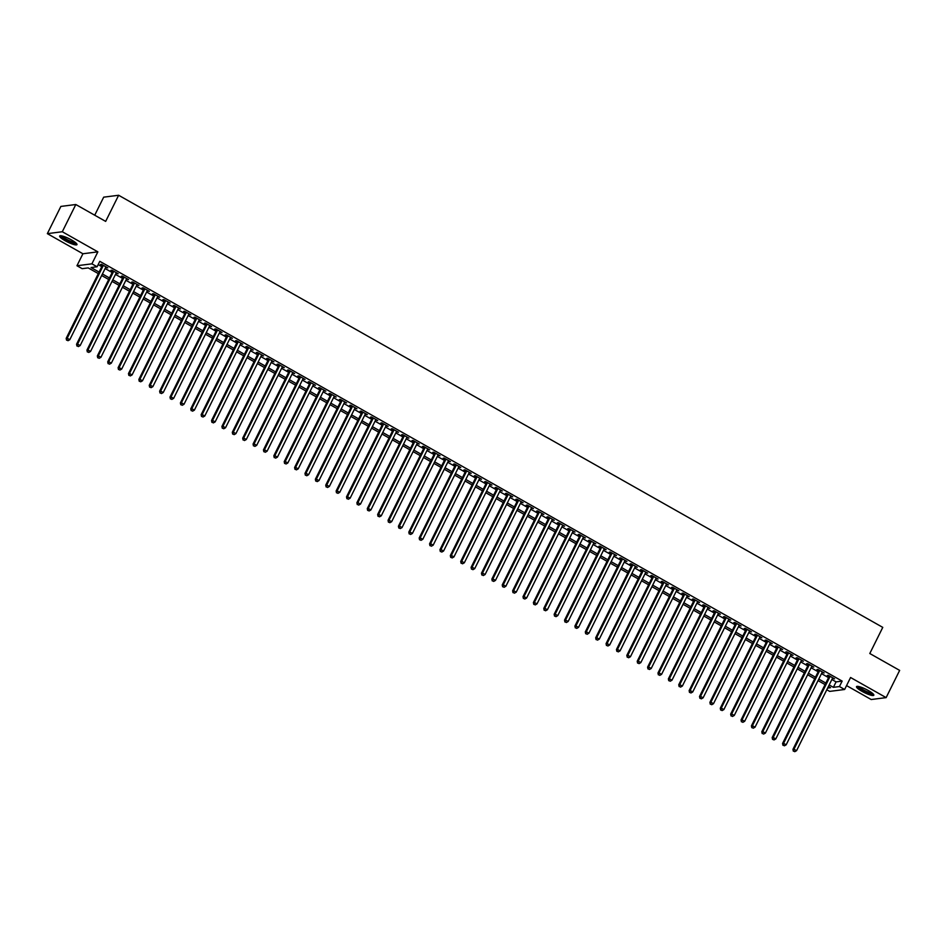 <?xml version="1.0" encoding="UTF-8"?>
<svg xmlns="http://www.w3.org/2000/svg" width="947" height="947" viewBox="0 0 947 947"><rect width="100%" height="100%" fill="white"/><g stroke="black" fill="none" stroke-linecap="round" stroke-linejoin="round"><path stroke-width="1.42" d="M65.165 240.739A9.659 1.835 -153.6 0 0 76.967 244.622A9.659 1.835 -153.6 0 0 71.475 239.934A9.659 1.835 -153.6 0 0 59.673 236.04A9.659 1.835 -153.6 0 0 65.165 240.739M862.019 691.346A9.659 1.835 -153.6 0 0 873.821 695.24A9.659 1.835 -153.6 0 0 868.316 690.541A9.659 1.835 -153.6 0 0 856.514 686.646A9.659 1.835 -153.6 0 0 862.019 691.346M98.322 273.624L88.213 267.906L82.152 268.676L76.967 265.74L91.906 263.834L97.103 266.77L91.042 267.539L99.08 272.085M82.91 253.76L97.861 251.855L62.301 231.743L75.807 204.516L60.868 206.422L47.35 233.649L82.91 253.76L76.967 265.74M94.724 215.218L103.685 197.165L118.635 195.26L882.77 627.376L869.796 653.513L899.65 670.393L886.132 697.619L850.572 677.507L844.629 689.487L829.679 691.393L826.79 689.759M846.559 685.604L871.193 699.525L886.132 697.619M62.301 231.743L47.35 233.649M105.685 267.385L107.78 267.859L101.542 264.343L100.536 264.473L102.359 265.491M116.067 273.257L118.162 273.73L111.924 270.215L110.917 270.345L112.74 271.363M126.448 279.128L128.543 279.602L122.317 276.086L121.299 276.216L123.122 277.234M136.83 285L138.925 285.473L132.698 281.957L131.68 282.088L133.503 283.106M147.223 290.871L149.306 291.345L143.08 287.829L142.062 287.959L143.885 288.977M157.604 296.742L159.688 297.216L153.461 293.7L152.443 293.83L154.266 294.848M167.986 302.614L170.069 303.087L163.843 299.572L162.837 299.702L164.648 300.72M178.367 308.485L180.451 308.959L174.224 305.443L173.218 305.573L175.029 306.591M188.749 314.357L190.832 314.83L184.606 311.314L183.6 311.433L185.411 312.463M199.13 320.228L201.214 320.702L194.987 317.186L193.981 317.304L195.792 318.334M209.512 326.099L211.595 326.573L205.369 323.057L204.363 323.176L206.174 324.205M219.893 331.959L221.977 332.444L215.75 328.929L214.744 329.047L216.555 330.077M230.275 337.83L232.37 338.316L226.132 334.8L225.126 334.918L226.937 335.948M240.656 343.702L242.752 344.187L236.513 340.66L235.507 340.79L237.33 341.82M251.038 349.573L253.133 350.059L246.895 346.531L245.889 346.661L247.712 347.691M261.419 355.445L263.515 355.93L257.276 352.402L256.27 352.533L258.093 353.562M271.801 361.316L273.896 361.801L267.67 358.274L266.652 358.404L268.475 359.434M282.182 367.187L284.278 367.673L278.051 364.145L277.033 364.275L278.856 365.305M292.576 373.059L294.659 373.544L288.433 370.017L287.415 370.147L289.237 371.177M302.957 378.93L305.041 379.416L298.814 375.888L297.796 376.018L299.619 377.048M313.339 384.802L315.422 385.287L309.195 381.759L308.189 381.89L310 382.919M323.72 390.673L325.804 391.158L319.577 387.631L318.571 387.761L320.382 388.791M334.102 396.544L336.185 397.03L329.958 393.502L328.952 393.632L330.763 394.662M344.483 402.416L346.566 402.901L340.34 399.374L339.334 399.504L341.145 400.534M354.865 408.287L356.948 408.773L350.721 405.245L349.715 405.375L351.526 406.405M365.246 414.159L367.329 414.644L361.103 411.116L360.097 411.247L361.908 412.276M375.628 420.03L377.723 420.515L371.484 416.988L370.478 417.118L372.289 418.148M386.009 425.901L388.104 426.387L381.866 422.859L380.86 422.989L382.683 424.019M396.391 431.773L398.486 432.258L392.247 428.731L391.241 428.861L393.064 429.891M406.772 437.644L408.867 438.13L402.629 434.602L401.623 434.732L403.446 435.762M417.154 443.516L419.249 444.001L413.022 440.473L412.004 440.604L413.827 441.633M427.535 449.387L429.63 449.872L423.404 446.345L422.386 446.475L424.209 447.505M437.928 455.258L440.012 455.744L433.785 452.216L432.767 452.346L434.59 453.376M448.31 461.13L450.393 461.615L444.167 458.088L443.149 458.218L444.972 459.248M458.691 467.001L460.775 467.487L454.548 463.959L453.542 464.089L455.353 465.119M469.073 472.873L471.156 473.358L464.93 469.83L463.923 469.961L465.735 470.99M479.454 478.744L481.538 479.229L475.311 475.702L474.305 475.832L476.116 476.862M489.836 484.615L491.919 485.101L485.693 481.573L484.686 481.703L486.498 482.733M500.217 490.487L502.301 490.96L496.074 487.445L495.068 487.575L496.879 488.605M510.599 496.358L512.682 496.832L506.456 493.316L505.449 493.446L507.261 494.476M520.98 502.23L523.075 502.703L516.837 499.187L515.831 499.318L517.642 500.347M531.362 508.101L533.457 508.575L527.219 505.059L526.212 505.189L528.035 506.219M541.743 513.972L543.838 514.446L537.6 510.93L536.594 511.06L538.417 512.078M552.125 519.844L554.22 520.317L547.982 516.802L546.975 516.932L548.798 517.95M562.506 525.715L564.601 526.189L558.375 522.673L557.357 522.803L559.18 523.821M572.888 531.587L574.983 532.06L568.756 528.544L567.738 528.675L569.561 529.693M583.281 537.458L585.364 537.932L579.138 534.416L578.12 534.546L579.943 535.564M593.662 543.329L595.746 543.803L589.519 540.287L588.501 540.417L590.324 541.435M604.044 549.201L606.127 549.674L599.901 546.159L598.895 546.289L600.706 547.307M614.425 555.072L616.509 555.546L610.282 552.03L609.276 552.16L611.087 553.178M624.807 560.944L626.89 561.417L620.664 557.901L619.658 558.02L621.469 559.05M635.188 566.815L637.272 567.289L631.045 563.773L630.039 563.891L631.85 564.921M645.57 572.686L647.653 573.16L641.427 569.644L640.421 569.763L642.232 570.792M655.951 578.546L658.035 579.031L651.808 575.516L650.802 575.634L652.613 576.664M666.333 584.417L668.428 584.903L662.19 581.387L661.184 581.505L662.995 582.535M676.714 590.289L678.81 590.774L672.571 587.247L671.565 587.377L673.388 588.407M687.096 596.16L689.191 596.646L682.953 593.118L681.947 593.248L683.77 594.278M697.477 602.032L699.573 602.517L693.334 598.989L692.328 599.12L694.151 600.149M707.859 607.903L709.954 608.388L703.728 604.861L702.71 604.991L704.532 606.021M718.24 613.774L720.336 614.26L714.109 610.732L713.091 610.862L714.914 611.892M728.634 619.646L730.717 620.131L724.491 616.604L723.472 616.734L725.295 617.764M739.015 625.517L741.099 626.003L734.872 622.475L733.854 622.605L735.677 623.635M749.397 631.389L751.48 631.874L745.253 628.346L744.247 628.477L746.058 629.506M759.778 637.26L761.862 637.745L755.635 634.218L754.629 634.348L756.44 635.378M770.16 643.131L772.243 643.617L766.016 640.089L765.01 640.219L766.821 641.249M780.541 649.003L782.624 649.488L776.398 645.961L775.392 646.091L777.203 647.121M790.923 654.874L793.006 655.36L786.779 651.832L785.773 651.962L787.584 652.992M801.304 660.746L803.387 661.231L797.161 657.703L796.155 657.834L797.966 658.863M811.686 666.617L813.781 667.102L807.542 663.575L806.536 663.705L808.347 664.735M822.067 672.488L824.162 672.974L817.924 669.446L816.918 669.576L818.741 670.606M831.88 679.508L836.083 681.887L842.143 681.106L99.802 261.325L97.103 266.77M98.18 264.604L101.779 266.64M105.117 268.534L112.172 272.511M115.498 274.405L122.554 278.382M125.88 280.276L132.935 284.254M136.261 286.148L143.317 290.125M146.643 292.019L153.698 295.997M157.024 297.891L164.08 301.868M167.418 303.762L174.461 307.739M177.799 309.633L184.843 313.611M188.181 315.505L195.224 319.482M198.562 321.376L205.606 325.354M208.944 327.236L215.987 331.225M219.325 333.107L226.369 337.096M229.707 338.979L236.75 342.968M240.088 344.85L247.131 348.839M250.47 350.721L257.525 354.711M260.851 356.593L267.906 360.582M271.233 362.464L278.288 366.453M281.614 368.336L288.669 372.325M291.996 374.207L299.051 378.196M302.377 380.078L309.432 384.068M312.77 385.95L319.814 389.939M323.152 391.821L330.195 395.81M333.533 397.693L340.577 401.682M343.915 403.564L350.958 407.553M354.296 409.435L361.34 413.425M364.678 415.307L371.721 419.296M375.059 421.178L382.103 425.167M385.441 427.05L392.484 431.039M395.822 432.921L402.877 436.91M406.204 438.792L413.259 442.782M416.585 444.664L423.64 448.653M426.967 450.535L434.022 454.524M437.348 456.407L444.403 460.396M447.73 462.278L454.785 466.267M458.123 468.149L465.166 472.139M468.505 474.021L475.548 478.01M478.886 479.892L485.929 483.881M489.268 485.764L496.311 489.753M499.649 491.635L506.692 495.624M510.031 497.506L517.074 501.484M520.412 503.378L527.455 507.355M530.793 509.249L537.837 513.227M541.175 515.121L548.23 519.098M551.556 520.992L558.612 524.969M561.938 526.863L568.993 530.841M572.319 532.735L579.375 536.712M582.701 538.606L589.756 542.584M593.082 544.478L600.138 548.455M603.476 550.349L610.519 554.326M613.857 556.22L620.901 560.198M624.239 562.092L631.282 566.069M634.62 567.951L641.664 571.941M645.002 573.823L652.045 577.812M655.383 579.694L662.427 583.683M665.765 585.566L672.808 589.555M676.146 591.437L683.189 595.426M686.528 597.308L693.583 601.298M696.909 603.18L703.964 607.169M707.291 609.051L714.346 613.04M717.672 614.923L724.727 618.912M728.054 620.794L735.109 624.783M738.435 626.665L745.49 630.655M748.828 632.537L755.872 636.526M759.21 638.408L766.253 642.397M769.591 644.28L776.635 648.269M779.973 650.151L787.016 654.14M790.354 656.022L797.398 660.012M800.736 661.894L807.779 665.883M811.117 667.765L818.161 671.754M821.499 673.637L828.542 677.626M832.449 678.36L834.544 678.845L828.305 675.318L827.299 675.448L829.122 676.478M97.861 251.855L91.906 263.834M842.143 681.106L839.433 686.551L844.629 689.487M75.807 204.516L105.662 221.397L118.635 195.26M827.631 688.067L830.555 687.688L828.424 686.48M825.086 684.598L818.042 680.609M814.704 678.727L807.649 674.738M804.323 672.855L797.267 668.866M793.941 666.984L786.886 662.995M783.56 661.113L776.504 657.123M773.178 655.241L766.123 651.252M762.797 649.37L755.742 645.381M752.403 643.498L745.36 639.509M742.022 637.627L734.979 633.65M731.64 631.756L724.597 627.778M721.259 625.884L714.216 621.907M710.877 620.013L703.834 616.035M700.496 614.141L693.453 610.164M690.114 608.27L683.071 604.293M679.733 602.399L672.69 598.421M669.351 596.527L662.296 592.55M658.97 590.656L651.915 586.678M648.588 584.784L641.533 580.807M638.207 578.913L631.152 574.936M627.825 573.042L620.77 569.064M617.444 567.182L610.389 563.193M607.051 561.311L600.007 557.321M596.669 555.439L589.626 551.45M586.288 549.568L579.244 545.579M575.906 543.696L568.863 539.707M565.525 537.825L558.481 533.836M555.143 531.954L548.1 527.964M544.762 526.082L537.718 522.093M534.38 520.211L527.337 516.222M523.999 514.339L516.944 510.35M513.617 508.468L506.562 504.479M503.236 502.597L496.181 498.607M492.854 496.725L485.799 492.736M482.473 490.854L475.418 486.865M472.091 484.982L465.036 480.993M461.698 479.111L454.655 475.122M451.317 473.24L444.273 469.25M440.935 467.368L433.892 463.379M430.554 461.497L423.51 457.508M420.172 455.625L413.129 451.636M409.791 449.754L402.747 445.765M399.409 443.883L392.366 439.893M389.028 438.011L381.984 434.022M378.646 432.14L371.591 428.151M368.265 426.268L361.209 422.279M357.883 420.397L350.828 416.408M347.502 414.526L340.447 410.536M337.12 408.654L330.065 404.665M326.739 402.783L319.684 398.794M316.345 396.911L309.302 392.934M305.964 391.04L298.921 387.063M295.582 385.169L288.539 381.191M285.201 379.297L278.158 375.32M274.819 373.426L267.776 369.448M264.438 367.554L257.395 363.577M254.056 361.683L247.013 357.706M243.675 355.812L236.632 351.834M233.293 349.94L226.238 345.963M222.912 344.069L215.857 340.091M212.53 338.197L205.475 334.22M202.149 332.326L195.094 328.349M191.768 326.455L184.712 322.477M181.386 320.595L174.331 316.606M170.993 314.724L163.949 310.734M160.611 308.852L153.568 304.863M150.23 302.981L143.186 298.992M139.848 297.109L132.805 293.12M129.467 291.238L122.423 287.249M119.085 285.367L112.042 281.377M108.704 279.495L101.66 275.506M829.181 684.953L833.384 687.333L839.433 686.551M102.418 273.979L109.461 277.956M112.8 279.85L119.843 283.828M123.181 285.722L130.224 289.699M133.563 291.593L140.606 295.571M143.944 297.465L150.987 301.442M154.325 303.336L161.381 307.313M164.707 309.207L171.762 313.185M175.088 315.079L182.144 319.056M185.47 320.95L192.525 324.928M195.851 326.81L202.907 330.799M206.233 332.681L213.288 336.67M216.626 338.553L223.67 342.542M227.008 344.424L234.051 348.413M237.389 350.295L244.433 354.285M247.771 356.167L254.814 360.156M258.152 362.038L265.196 366.027M268.534 367.91L275.577 371.899M278.915 373.781L285.958 377.77M289.297 379.652L296.34 383.642M299.678 385.524L306.733 389.513M310.06 391.395L317.115 395.384M320.441 397.267L327.496 401.256M330.823 403.138L337.878 407.127M341.204 409.009L348.259 412.999M351.586 414.881L358.641 418.87M361.979 420.752L369.022 424.741M372.36 426.623L379.404 430.613M382.742 432.495L389.785 436.484M393.123 438.366L400.167 442.356M403.505 444.238L410.548 448.227M413.886 450.109L420.93 454.098M424.268 455.981L431.311 459.97M434.649 461.852L441.693 465.841M445.031 467.723L452.086 471.713M455.412 473.595L462.467 477.584M465.794 479.466L472.849 483.455M476.175 485.338L483.23 489.327M486.557 491.209L493.612 495.198M496.938 497.08L503.993 501.07M507.332 502.952L514.375 506.929M517.713 508.823L524.756 512.801M528.095 514.695L535.138 518.672M538.476 520.566L545.519 524.543M548.858 526.437L555.901 530.415M559.239 532.309L566.282 536.286M569.62 538.18L576.664 542.158M580.002 544.052L587.045 548.029M590.383 549.923L597.439 553.9M600.765 555.794L607.82 559.772M611.146 561.666L618.202 565.643M621.528 567.537L628.583 571.514M631.909 573.397L638.965 577.386M642.303 579.268L649.346 583.257M652.684 585.139L659.728 589.129M663.066 591.011L670.109 595M673.447 596.882L680.491 600.872M683.829 602.754L690.872 606.743M694.21 608.625L701.254 612.614M704.592 614.496L711.635 618.486M714.973 620.368L722.016 624.357M725.355 626.239L732.398 630.229M735.736 632.111L742.791 636.1M746.118 637.982L753.173 641.971M756.499 643.853L763.554 647.843M766.881 649.725L773.936 653.714M777.262 655.596L784.317 659.586M787.655 661.468L794.699 665.457M798.037 667.339L805.08 671.328M808.418 673.21L815.462 677.2M818.8 679.082L825.843 683.071M836.083 681.887L833.384 687.333M829.394 675.933L792.947 749.337L793.965 749.207L830.128 676.347M793.728 751.101L794.77 751.681L793.728 751.101L793.965 749.207L796.557 750.675L832.721 677.815M792.947 749.337L793.326 751.149M794.77 751.681L796.557 750.675M873.051 693.831A8.357 1.586 26.4 0 1 862.871 690.422A8.357 1.586 26.4 0 1 858.089 686.409M859.036 686.587A7.742 1.468 -153.6 0 0 863.344 689.842A7.742 1.468 -153.6 0 0 872.341 693.192M857.082 686.362A9.6 1.823 -153.6 0 0 862.468 690.47A9.6 1.823 -153.6 0 0 873.702 694.613M76.21 243.225A8.357 1.586 26.4 0 1 68.847 241.272A8.357 1.586 26.4 0 1 61.318 236.205A8.357 1.586 26.4 0 1 61.247 235.791M62.182 235.981A7.742 1.468 -153.6 0 0 68.373 240.23A7.742 1.468 -153.6 0 0 75.5 242.586M60.229 235.756A9.6 1.823 -153.6 0 0 67.947 241.094A9.6 1.823 -153.6 0 0 76.861 244.006M819.001 670.062L782.565 743.466L783.583 743.336L819.747 670.476M783.347 745.23L784.388 745.81L783.347 745.23L783.583 743.336L786.176 744.804L822.339 671.944M782.565 743.466L782.944 745.277M784.388 745.81L786.176 744.804M808.62 664.19L772.184 737.595L773.202 737.464L809.365 664.605M772.965 739.358L774.007 739.938L772.965 739.358L773.202 737.464L775.794 738.932L811.958 666.072M772.184 737.595L772.563 739.406M774.007 739.938L775.794 738.932M798.238 658.319L761.802 731.723L762.808 731.593L798.984 658.733M762.584 733.487L763.625 734.067L762.584 733.487L762.808 731.593L765.413 733.061L801.576 660.201M761.802 731.723L762.181 733.534M763.625 734.067L765.413 733.061M787.857 652.447L751.421 725.852L752.427 725.722L788.602 652.862M752.202 727.616L753.244 728.196L752.202 727.616L752.427 725.722L755.031 727.189L791.195 654.33M751.421 725.852L751.8 727.663M753.244 728.196L755.031 727.189M777.475 646.576L741.039 719.98L742.046 719.85L778.221 646.99M741.821 721.744L742.862 722.324L741.821 721.744L742.046 719.85L744.65 721.318L780.813 648.458M741.039 719.98L741.418 721.792M742.862 722.324L744.65 721.318M767.094 640.705L730.658 714.109L731.664 713.979L767.828 641.119M731.439 715.873L732.481 716.453L731.439 715.873L731.664 713.979L734.268 715.447L770.432 642.587M730.658 714.109L731.037 715.92M732.481 716.453L734.268 715.447M756.712 634.833L720.276 708.238L721.283 708.107L757.446 635.248M721.058 710.001L722.099 710.581L721.058 710.001L721.283 708.107L723.875 709.575L760.05 636.715M720.276 708.238L720.655 710.049M722.099 710.581L723.875 709.575M746.331 628.962L709.895 702.366L710.901 702.236L747.065 629.376M710.676 704.13L711.718 704.722L710.676 704.13L710.901 702.236L713.493 703.704L749.669 630.844M709.895 702.366L710.274 704.177M711.718 704.722L713.493 703.704M735.949 623.09L699.513 696.495L700.52 696.365L736.683 623.505M700.295 698.259L701.336 698.85L700.295 698.259L700.52 696.365L703.112 697.832L739.287 624.973M699.513 696.495L699.892 698.306M701.336 698.85L703.112 697.832M725.568 617.219L689.132 690.623L690.138 690.493L726.302 617.633M689.913 692.387L690.943 692.979L689.913 692.387L690.138 690.493L692.731 691.961L728.894 619.101M689.132 690.623L689.511 692.435M690.943 692.979L692.731 691.961M715.186 611.348L678.75 684.752L679.757 684.622L715.92 611.762M679.532 686.516L680.562 687.108L679.532 686.516L679.757 684.622L682.349 686.09L718.513 613.23M678.75 684.752L679.129 686.563M680.562 687.108L682.349 686.09M704.805 605.476L668.369 678.881L669.375 678.75L705.539 605.891M669.15 680.644L670.18 681.236L669.15 680.644L669.375 678.75L671.968 680.218L708.131 607.358M668.369 678.881L668.748 680.692M670.18 681.236L671.968 680.218M694.423 599.605L657.976 673.009L658.994 672.879L695.157 600.019M658.769 674.773L659.799 675.365L658.769 674.773L658.994 672.879L661.586 674.347L697.75 601.487M657.976 673.009L658.354 674.82M659.799 675.365L661.586 674.347M684.042 593.733L647.594 667.138L648.612 667.008L684.776 594.148M648.375 668.902L649.417 669.493L648.375 668.902L648.612 667.008L651.205 668.475L687.368 595.616M647.594 667.138L647.973 668.949M649.417 669.493L651.205 668.475M673.648 587.862L637.213 661.266L638.231 661.136L674.394 588.276M637.994 663.03L639.036 663.622L637.994 663.03L638.231 661.136L640.823 662.604L676.987 589.744M637.213 661.266L637.591 663.078M639.036 663.622L640.823 662.604M663.267 581.991L626.831 655.395L627.849 655.265L664.013 582.405M627.612 657.159L628.654 657.751L627.612 657.159L627.849 655.265L630.442 656.733L666.605 583.873M626.831 655.395L627.21 657.206M628.654 657.751L630.442 656.733M652.885 576.119L616.45 649.524L617.456 649.393L653.631 576.534M617.231 651.287L618.273 651.879L617.231 651.287L617.456 649.393L620.06 650.861L656.224 578.001M616.45 649.524L616.828 651.335M618.273 651.879L620.06 650.861M642.504 570.248L606.068 643.652L607.074 643.522L643.25 570.662M606.849 645.416L607.891 646.008L606.849 645.416L607.074 643.522L609.679 644.99L645.842 572.13M606.068 643.652L606.447 645.475M607.891 646.008L609.679 644.99M632.123 564.376L595.687 637.781L596.693 637.651L632.868 564.791M596.468 639.545L597.51 640.136L596.468 639.545L596.693 637.651L599.297 639.118L635.461 566.259M595.687 637.781L596.065 639.604M597.51 640.136L599.297 639.118M621.741 558.505L585.305 631.909L586.311 631.779L622.475 558.919M586.086 633.673L587.128 634.265L586.086 633.673L586.311 631.779L588.916 633.247L625.079 560.387M585.305 631.909L585.684 633.732M587.128 634.265L588.916 633.247M611.36 552.634L574.924 626.038L575.93 625.908L612.093 553.048M575.705 627.802L576.747 628.394L575.705 627.802L575.93 625.908L578.522 627.376L614.698 554.516M574.924 626.038L575.303 627.861M576.747 628.394L578.522 627.376M600.978 546.762L564.542 620.167L565.548 620.036L601.712 547.177M565.323 621.93L566.365 622.522L565.323 621.93L565.548 620.036L568.141 621.504L604.316 548.644M564.542 620.167L564.921 621.99M566.365 622.522L568.141 621.504M590.597 540.891L554.161 614.295L555.167 614.165L591.33 541.305M554.942 616.059L555.984 616.651L554.942 616.059L555.167 614.165L557.759 615.633L593.935 542.773M554.161 614.295L554.54 616.118M555.984 616.651L557.759 615.633M580.215 535.019L543.779 608.424L544.785 608.294L580.949 535.434M544.561 610.188L545.59 610.779L544.561 610.188L544.785 608.294L547.378 609.761L583.541 536.902M543.779 608.424L544.158 610.247M545.59 610.779L547.378 609.761M569.834 529.148L533.398 602.552L534.404 602.422L570.567 529.574M534.179 604.316L535.209 604.908L534.179 604.316L534.404 602.422L536.996 603.89L573.16 531.042M533.398 602.552L533.777 604.375M535.209 604.908L536.996 603.89M559.452 523.277L523.004 596.681L524.022 596.551L560.186 523.703M523.798 598.445L524.827 599.037L523.798 598.445L524.022 596.551L526.615 598.019L562.778 525.171M523.004 596.681L523.395 598.504M524.827 599.037L526.615 598.019M549.071 517.405L512.623 590.81L513.641 590.679L549.805 517.831M513.416 592.573L514.446 593.165L513.416 592.573L513.641 590.679L516.233 592.147L552.397 519.299M512.623 590.81L513.002 592.633M514.446 593.165L516.233 592.147M538.689 511.534L502.241 584.938L503.259 584.808L539.423 511.96M503.023 586.702L504.064 587.294L503.023 586.702L503.259 584.808L505.852 586.276L542.015 513.428M502.241 584.938L502.62 586.761M504.064 587.294L505.852 586.276M528.296 505.662L491.86 579.067L492.878 578.937L529.042 506.089M492.641 580.831L493.683 581.422L492.641 580.831L492.878 578.937L495.47 580.404L531.634 507.556M491.86 579.067L492.239 580.89M493.683 581.422L495.47 580.404M517.914 499.791L481.478 573.195L482.497 573.065L518.66 500.217M482.26 574.959L483.301 575.551L482.26 574.959L482.497 573.065L485.089 574.533L521.252 501.685M481.478 573.195L481.857 575.018M483.301 575.551L485.089 574.533M507.533 493.92L471.097 567.324L472.103 567.194L508.279 494.346M471.878 569.088L472.92 569.68L471.878 569.088L472.103 567.194L474.707 568.662L510.871 495.814M471.097 567.324L471.476 569.147M472.92 569.68L474.707 568.662M497.151 488.048L460.716 561.453L461.722 561.322L497.897 488.474M461.497 563.216L462.538 563.808L461.497 563.216L461.722 561.322L464.326 562.79L500.49 489.942M460.716 561.453L461.094 563.276M462.538 563.808L464.326 562.79M486.77 482.177L450.334 555.581L451.34 555.451L487.516 482.603M451.115 557.357L452.157 557.937L451.115 557.357L451.34 555.451L453.944 556.919L490.108 484.071M450.334 555.581L450.713 557.404M452.157 557.937L453.944 556.919M476.388 476.305L439.953 549.71L440.959 549.58L477.122 476.732M440.734 551.485L441.776 552.065L440.734 551.485L440.959 549.58L443.563 551.047L479.727 478.199M439.953 549.71L440.331 551.533M441.776 552.065L443.563 551.047M466.007 470.434L429.571 543.838L430.577 543.72L466.741 470.86M430.352 545.614L431.394 546.194L430.352 545.614L430.577 543.72L433.17 545.176L469.345 472.328M429.571 543.838L429.95 545.661M431.394 546.194L433.17 545.176M455.625 464.575L419.19 537.967L420.196 537.849L456.359 464.989M419.971 539.743L421.013 540.323L419.971 539.743L420.196 537.849L422.788 539.317L458.964 466.457M419.19 537.967L419.568 539.79M421.013 540.323L422.788 539.317M445.244 458.703L408.808 532.096L409.814 531.977L445.978 459.117M409.589 533.871L410.631 534.451L409.589 533.871L409.814 531.977L412.407 533.445L448.582 460.585M408.808 532.096L409.187 533.919M410.631 534.451L412.407 533.445M434.862 452.832L398.427 526.224L399.433 526.106L435.596 453.246M399.208 528L400.238 528.58L399.208 528L399.433 526.106L402.025 527.574L438.189 454.714M398.427 526.224L398.805 528.047M400.238 528.58L402.025 527.574M424.481 446.96L388.045 520.353L389.051 520.234L425.215 447.375M388.826 522.128L389.856 522.708L388.826 522.128L389.051 520.234L391.644 521.702L427.807 448.842M388.045 520.353L388.424 522.176M389.856 522.708L391.644 521.702M414.099 441.089L377.652 514.493L378.67 514.363L414.833 441.503M378.445 516.257L379.475 516.837L378.445 516.257L378.67 514.363L381.262 515.831L417.426 442.971M377.652 514.493L378.031 516.304M379.475 516.837L381.262 515.831M403.718 435.218L367.27 508.622L368.288 508.492L404.452 435.632M368.063 510.386L369.093 510.966L368.063 510.386L368.288 508.492L370.881 509.96L407.044 437.1M367.27 508.622L367.649 510.433M369.093 510.966L370.881 509.96M393.336 429.346L356.889 502.75L357.907 502.62L394.07 429.76M357.67 504.514L358.712 505.094L357.67 504.514L357.907 502.62L360.499 504.088L396.663 431.228M356.889 502.75L357.268 504.562M358.712 505.094L360.499 504.088M382.943 423.475L346.507 496.879L347.525 496.749L383.689 423.889M347.289 498.643L348.33 499.223L347.289 498.643L347.525 496.749L350.118 498.217L386.281 425.357M346.507 496.879L346.886 498.69M348.33 499.223L350.118 498.217M372.562 417.603L336.126 491.008L337.144 490.877L373.307 418.018M336.907 492.771L337.949 493.351L336.907 492.771L337.144 490.877L339.736 492.345L375.9 419.485M336.126 491.008L336.505 492.819M337.949 493.351L339.736 492.345M362.18 411.732L325.744 485.136L326.751 485.006L362.926 412.146M326.526 486.9L327.567 487.48L326.526 486.9L326.751 485.006L329.355 486.474L365.518 413.614M325.744 485.136L326.123 486.947M327.567 487.48L329.355 486.474M351.799 405.861L315.363 479.265L316.369 479.135L352.544 406.275M316.144 481.029L317.186 481.609L316.144 481.029L316.369 479.135L318.973 480.603L355.137 407.743M315.363 479.265L315.742 481.076M317.186 481.609L318.973 480.603M341.417 399.989L304.981 473.393L305.988 473.263L342.163 400.403M305.763 475.157L306.804 475.737L305.763 475.157L305.988 473.263L308.592 474.731L344.755 401.871M304.981 473.393L305.36 475.205M306.804 475.737L308.592 474.731M331.036 394.118L294.6 467.522L295.606 467.392L331.77 394.532M295.381 469.286L296.423 469.866L295.381 469.286L295.606 467.392L298.198 468.86L334.374 396M294.6 467.522L294.979 469.333M296.423 469.866L298.198 468.86M320.654 388.246L284.218 461.651L285.225 461.52L321.388 388.661M285 463.414L286.041 463.994L285 463.414L285.225 461.52L287.817 462.988L323.992 390.128M284.218 461.651L284.597 463.462M286.041 463.994L287.817 462.988M310.273 382.375L273.837 455.779L274.843 455.649L311.007 382.789M274.618 457.543L275.66 458.135L274.618 457.543L274.843 455.649L277.435 457.117L313.611 384.257M273.837 455.779L274.216 457.59M275.66 458.135L277.435 457.117M299.891 376.504L263.455 449.908L264.462 449.778L300.625 376.918M264.237 451.672L265.278 452.264L264.237 451.672L264.462 449.778L267.054 451.245L303.229 378.386M263.455 449.908L263.834 451.719M265.278 452.264L267.054 451.245M289.51 370.632L253.074 444.036L254.08 443.906L290.244 371.046M253.855 445.8L254.885 446.392L253.855 445.8L254.08 443.906L256.673 445.374L292.836 372.514M253.074 444.036L253.453 445.848M254.885 446.392L256.673 445.374M279.128 364.761L242.692 438.165L243.699 438.035L279.862 365.175M243.474 439.929L244.504 440.521L243.474 439.929L243.699 438.035L246.291 439.503L282.455 366.643M242.692 438.165L243.071 439.976M244.504 440.521L246.291 439.503M268.747 358.889L232.299 432.294L233.317 432.163L269.481 359.304M233.092 434.057L234.122 434.649L233.092 434.057L233.317 432.163L235.91 433.631L272.073 360.771M232.299 432.294L232.678 434.105M234.122 434.649L235.91 433.631M258.365 353.018L221.918 426.422L222.936 426.292L259.099 353.432M222.711 428.186L223.741 428.778L222.711 428.186L222.936 426.292L225.528 427.76L261.692 354.9M221.918 426.422L222.296 428.233M223.741 428.778L225.528 427.76M247.984 347.147L211.536 420.551L212.554 420.421L248.718 347.561M212.317 422.315L213.359 422.907L212.317 422.315L212.554 420.421L215.147 421.889L251.31 349.029M211.536 420.551L211.915 422.362M213.359 422.907L215.147 421.889M237.59 341.275L201.155 414.679L202.173 414.549L238.336 341.689M201.936 416.443L202.978 417.035L201.936 416.443L202.173 414.549L204.765 416.017L240.929 343.157M201.155 414.679L201.533 416.491M202.978 417.035L204.765 416.017M227.209 335.404L190.773 408.808L191.791 408.678L227.955 335.818M191.554 410.572L192.596 411.164L191.554 410.572L191.791 408.678L194.384 410.146L230.547 337.286M190.773 408.808L191.152 410.619M192.596 411.164L194.384 410.146M216.827 329.532L180.392 402.937L181.398 402.806L217.573 329.947M181.173 404.7L182.215 405.292L181.173 404.7L181.398 402.806L184.002 404.274L220.166 331.414M180.392 402.937L180.77 404.748M182.215 405.292L184.002 404.274M206.446 323.661L170.01 397.065L171.016 396.935L207.192 324.075M170.791 398.829L171.833 399.421L170.791 398.829L171.016 396.935L173.621 398.403L209.784 325.543M170.01 397.065L170.389 398.888M171.833 399.421L173.621 398.403M196.065 317.79L159.629 391.194L160.635 391.064L196.81 318.204M160.41 392.958L161.452 393.55L160.41 392.958L160.635 391.064L163.239 392.532L199.403 319.672M159.629 391.194L160.007 393.017M161.452 393.55L163.239 392.532M185.683 311.918L149.247 385.322L150.253 385.192L186.417 312.332M150.028 387.086L151.07 387.678L150.028 387.086L150.253 385.192L152.846 386.66L189.021 313.8M149.247 385.322L149.626 387.145M151.07 387.678L152.846 386.66M175.302 306.047L138.866 379.451L139.872 379.321L176.035 306.461M139.647 381.215L140.689 381.807L139.647 381.215L139.872 379.321L142.464 380.789L178.64 307.929M138.866 379.451L139.245 381.274M140.689 381.807L142.464 380.789M164.92 300.175L128.484 373.58L129.49 373.449L165.654 300.59M129.266 375.343L130.307 375.935L129.266 375.343L129.49 373.449L132.083 374.917L168.258 302.057M128.484 373.58L128.863 375.403M130.307 375.935L132.083 374.917M154.539 294.304L118.103 367.708L119.109 367.578L155.272 294.718M118.884 369.472L119.926 370.064L118.884 369.472L119.109 367.578L121.701 369.046L157.877 296.186M118.103 367.708L118.482 369.531M119.926 370.064L121.701 369.046M144.157 288.433L107.721 361.837L108.727 361.707L144.891 288.859M108.503 363.601L109.532 364.193L108.503 363.601L108.727 361.707L111.32 363.175L147.483 290.315M107.721 361.837L108.1 363.66M109.532 364.193L111.32 363.175M133.776 282.561L97.34 355.965L98.346 355.835L134.51 282.987M98.121 357.729L99.151 358.321L98.121 357.729L98.346 355.835L100.938 357.303L137.102 284.455M97.34 355.965L97.719 357.788M99.151 358.321L100.938 357.303M123.394 276.69L86.946 350.094L87.964 349.964L124.128 277.116M87.74 351.858L88.769 352.45L87.74 351.858L87.964 349.964L90.557 351.432L126.72 278.584M86.946 350.094L87.325 351.917M88.769 352.45L90.557 351.432M113.013 270.818L76.565 344.223L77.583 344.092L113.747 271.244M77.358 345.986L78.388 346.578L77.358 345.986L77.583 344.092L80.175 345.56L116.339 272.712M76.565 344.223L76.944 346.046M78.388 346.578L80.175 345.56M102.619 264.947L66.183 338.351L67.201 338.221L103.365 265.373M66.965 340.115L68.006 340.707L66.965 340.115L67.201 338.221L69.794 339.689L105.957 266.841M66.183 338.351L66.562 340.174M68.006 340.707L69.794 339.689"/></g></svg>
